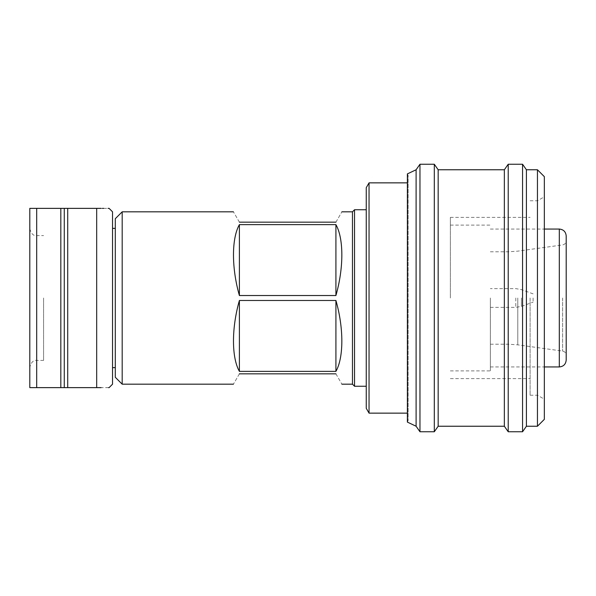 <?xml version="1.0" encoding="UTF-8"?>
<svg xmlns="http://www.w3.org/2000/svg" width="596" height="596" viewBox="0 0 596 596"><rect width="100%" height="100%" fill="white"/><g stroke="black" fill="none" stroke-linecap="round" stroke-linejoin="round"><path stroke-width="0.45" stroke-dasharray="2.98 2.23" d="M530.105 298L530.105 395.215L530.105 298M450.367 298L450.367 217.369L450.367 298M490.359 298L490.359 370.891L490.359 298M566.2 360.051L566.2 235.949M566.2 298L566.2 355.186L566.2 298M533.107 298L533.107 302.135L533.107 298M537.45 426.237L537.45 169.763M544.342 419.346L544.342 176.654M544.342 298L544.342 399.193L544.342 298M526.417 426.237L526.417 169.763M522.558 431.757L522.558 164.243M508.217 431.757L508.217 164.243M504.35 426.237L504.35 169.763M438.164 426.237L438.164 169.763M434.305 431.757L434.305 164.243M419.964 431.757L419.964 164.243M416.105 426.237L416.105 169.763M407.381 420.553L408.118 420.553L407.381 422.102L407.381 173.898L408.118 175.447L408.118 420.553L408.118 175.447L407.381 175.447L407.381 420.553L407.381 175.447M369.043 182.86L369.043 413.14M366.257 187.688L366.257 408.312M366.257 298L366.257 386.253L366.257 298M354.538 386.253L354.538 209.747M352.467 384.182L352.467 211.818M335.921 373.841C343.81 387.504 343.81 387.504 335.921 373.841L239.398 373.841C231.509 387.504 231.509 387.504 239.398 373.841M335.921 371.368C343.81 357.525 343.81 327.979 335.921 300.473L239.398 300.473C231.509 327.979 231.509 357.525 239.398 371.368L335.921 371.368L335.921 300.473M122.187 384.182L122.187 211.818M115.296 377.29L115.296 218.71M112.532 384.182L112.532 211.818M108.509 387.631L101.111 387.631M96.679 387.631L96.679 208.369L67.721 208.369L67.721 387.631L96.679 387.631M67.721 387.631L64.271 387.631L64.271 208.369L67.721 208.369M64.271 387.631L60.829 387.631L60.829 208.369L64.271 208.369M36.691 387.631L29.8 387.631L29.8 208.369L36.691 208.369L36.691 387.631L60.829 387.631M36.691 208.369L60.829 208.369M29.8 298L29.8 367.292L29.8 298M43.59 298L43.59 360.394L43.59 298M101.111 208.369L102.43 208.369M103.659 208.369L108.025 208.369M239.398 300.473L239.398 371.368M335.921 295.527C343.81 268.021 343.81 238.475 335.921 224.632L239.398 224.632C231.509 238.475 231.509 268.021 239.398 295.527L335.921 295.527L335.921 224.632M239.398 222.159C231.509 208.496 231.509 208.496 239.398 222.159L335.921 222.159C343.81 208.496 343.81 208.496 335.921 222.159M239.398 224.632L239.398 295.527M559.309 366.942L559.309 229.058M562.631 298L562.631 351.089L562.631 298M517.782 298L517.782 344.853L517.782 298M508.284 298L508.284 344.197L508.284 298M515.793 298L515.793 307.38L515.793 298M521.448 298L521.448 306.381L521.448 298M36.691 298L36.691 360.394L36.691 298M450.367 217.369L530.105 217.369M450.367 370.891L490.359 370.891M490.359 366.942L544.342 366.942M490.359 344.197L508.284 344.197L517.782 344.853L562.631 351.089C564.822 351.551 566.006 352.914 566.2 355.186M490.359 251.803L508.284 251.803L517.782 251.147L562.631 244.911C564.822 244.449 566.006 243.086 566.2 240.814M490.359 307.38L515.793 307.38L521.448 306.381L533.107 302.135M533.107 293.865L521.448 289.619L515.793 288.62L490.359 288.62M490.359 229.058L544.342 229.058M450.367 225.109L490.359 225.109M450.367 378.631L530.105 378.631M530.105 200.785L537.45 200.785L544.342 196.807M530.105 395.215L537.45 395.215L544.342 399.193M43.59 360.394L36.691 360.394C33.488 359.947 31.193 362.249 29.8 367.292M29.8 228.708C31.193 233.751 33.488 236.053 36.691 235.606L43.59 235.606"/><path stroke-width="0.89" d="M566.2 298L566.2 360.051C565.79 364.238 563.496 366.54 559.309 366.942L559.309 229.058C563.496 229.46 565.79 231.762 566.2 235.949L566.2 298M544.342 176.654L544.342 419.346L537.45 426.237L537.45 169.763L544.342 176.654M537.45 169.763L526.417 169.763L526.417 426.237L537.45 426.237M526.417 169.763L522.558 164.243L522.558 431.757L526.417 426.237M504.35 169.763L504.35 426.237L438.164 426.237L438.164 169.763L504.35 169.763L508.217 164.243L508.217 431.757L522.558 431.757M438.164 169.763L434.305 164.243L434.305 431.757L438.164 426.237M416.105 169.763L416.105 426.237L407.381 422.102L407.381 173.898L416.105 169.763L419.964 164.243L419.964 431.757L434.305 431.757M407.381 413.14L369.043 413.14L369.043 182.86L407.381 182.86M369.043 413.14L366.257 408.312L366.257 187.688L369.043 182.86M341.888 211.818L352.467 211.818L354.538 209.747L354.538 386.253L366.257 386.253M352.467 211.818L352.467 384.182L354.538 386.253M239.398 373.841C231.509 387.504 231.509 387.504 239.398 373.841L335.921 373.841C343.81 387.504 343.81 387.504 335.921 373.841M335.921 371.368L239.398 371.368C231.509 357.525 231.509 327.979 239.398 300.473L335.921 300.473C343.81 327.979 343.81 357.525 335.921 371.368L335.921 300.473M122.187 384.182L115.296 377.29L115.296 218.71L122.187 211.818L122.187 384.182L233.423 384.182M108.025 208.369L109.09 208.369L112.532 211.818L112.532 384.182L109.09 387.631L108.509 387.631M36.691 387.631L36.691 208.369L29.8 208.369L29.8 387.631L67.721 387.631L67.721 208.369L96.679 208.369L96.679 387.631C112.89 387.631 112.89 387.631 96.679 387.631L101.111 387.631M36.691 208.369L60.829 208.369L60.829 387.631M67.721 208.369L64.271 208.369L64.271 387.631M64.271 208.369L60.829 208.369M96.679 208.369C112.89 208.369 112.89 208.369 96.679 208.369L101.111 208.369M102.43 208.369L103.659 208.369M67.721 387.631L96.679 387.631M239.398 371.368L239.398 300.473M335.921 295.527L239.398 295.527C231.509 268.021 231.509 238.475 239.398 224.632L335.921 224.632C343.81 238.475 343.81 268.021 335.921 295.527L335.921 224.632M335.921 222.159C343.81 208.496 343.81 208.496 335.921 222.159L239.398 222.159C231.509 208.496 231.509 208.496 239.398 222.159M239.398 295.527L239.398 224.632M544.342 366.942L559.309 366.942M544.342 229.058L559.309 229.058M504.35 426.237L508.217 431.757M416.105 426.237L419.964 431.757M341.888 384.182L352.467 384.182M112.532 367.635L115.296 367.635M112.532 228.365L115.296 228.365M122.187 211.818L233.423 211.818M354.538 209.747L366.257 209.747M508.217 164.243L522.558 164.243M419.964 164.243L434.305 164.243"/></g></svg>
